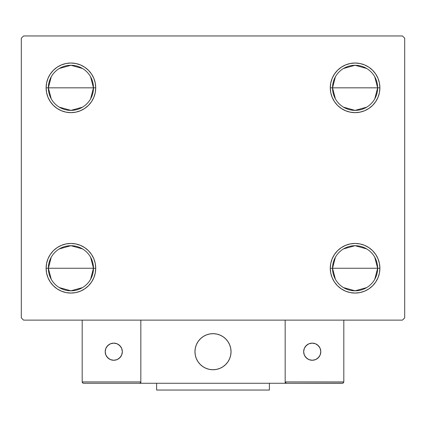 <?xml version="1.0" encoding="UTF-8"?>
<svg xmlns="http://www.w3.org/2000/svg" width="426" height="426" viewBox="0 0 426 426"><rect width="100%" height="100%" fill="white"/><g stroke="black" fill="none" stroke-linecap="round" stroke-linejoin="round"><path stroke-width="0.64" d="M335.395 279.259L332.53 268.252A22.551 22.551 0 0 0 355.082 290.809A22.551 22.551 0 0 0 377.638 268.252L379.891 268.252A24.809 24.809 0 0 1 355.082 293.061A24.809 24.809 0 0 1 330.278 268.252L377.638 268.252A22.551 22.551 0 0 1 355.082 290.809A22.551 22.551 0 0 1 332.53 268.252L335.395 257.251M374.768 257.251L377.638 268.252L374.768 279.259M366.695 287.587L355.082 290.809L343.473 287.587M335.395 98.832L332.53 87.831A22.551 22.551 0 0 0 355.082 110.382A22.551 22.551 0 0 0 377.638 87.831L379.891 87.831A24.809 24.809 0 0 1 355.082 112.64A24.809 24.809 0 0 1 330.278 87.831L377.638 87.831A22.551 22.551 0 0 1 355.082 110.382A22.551 22.551 0 0 1 332.53 87.831L335.395 76.829M374.768 76.829L377.638 87.831L374.768 98.832M366.695 107.166L355.082 110.382L343.473 107.166M51.232 98.832L48.362 87.831A22.551 22.551 0 0 0 70.918 110.382A22.551 22.551 0 0 0 93.47 87.831L95.722 87.831A24.809 24.809 0 0 1 70.918 112.64A24.809 24.809 0 0 1 46.109 87.831L93.47 87.831A22.551 22.551 0 0 1 70.918 110.382A22.551 22.551 0 0 1 48.362 87.831L51.232 76.829M90.605 76.829L93.47 87.831L90.605 98.832M82.527 107.166L70.918 110.382L59.305 107.166M51.232 279.259L48.362 268.252A22.551 22.551 0 0 0 70.918 290.809A22.551 22.551 0 0 0 93.47 268.252L95.722 268.252A24.809 24.809 0 0 1 70.918 293.061A24.809 24.809 0 0 1 46.109 268.252L93.47 268.252A22.551 22.551 0 0 1 70.918 290.809A22.551 22.551 0 0 1 48.362 268.252L51.232 257.251M90.605 257.251L93.47 268.252L90.605 279.259M82.527 287.587L70.918 290.809L59.305 287.587M402.442 35.96L23.558 35.96L21.3 38.212L21.3 317.871L23.558 320.128L402.442 320.128L404.7 317.871L404.7 38.212L402.442 35.96L23.558 35.96L21.3 38.212L21.3 317.871L23.558 320.128L402.442 320.128L404.7 317.871L404.7 38.212L402.442 35.96M345.587 291.176L341.301 288.881L337.541 285.798L334.458 282.039L332.163 277.747L330.752 273.093L330.278 268.252L330.752 263.417L332.163 258.763L334.458 254.471L337.541 250.712L341.301 247.628L345.587 245.333L350.241 243.922L355.082 243.448L359.922 243.922L364.576 245.333L368.868 247.628L372.628 250.712L375.711 254.471L378.006 258.763L379.417 263.417L379.891 268.252L379.417 273.093L378.006 277.747L375.711 282.039L372.628 285.798L368.868 288.881L364.576 291.176L359.922 292.587L355.082 293.061L350.241 292.587L345.587 291.176L341.301 288.881L337.541 285.798L334.458 282.039L332.163 277.747L330.752 273.093L330.278 268.252L330.752 263.417L332.163 258.763L334.458 254.471L337.541 250.712M345.587 110.749L341.301 108.46L337.541 105.371L334.458 101.612L332.163 97.325L330.752 92.671L330.278 87.831L330.752 82.99L332.163 78.336L334.458 74.049L337.541 70.29L341.301 67.201L345.587 64.912L350.241 63.501L355.082 63.021L359.922 63.501L364.576 64.912L368.868 67.201L372.628 70.29L375.711 74.049L378.006 78.336L379.417 82.99L379.891 87.831L379.417 92.671L378.006 97.325L375.711 101.612L372.628 105.371L368.868 108.46L364.576 110.749L359.922 112.16L355.082 112.64L350.241 112.16L345.587 110.749L341.301 108.46L337.541 105.371L334.458 101.612L332.163 97.325L330.752 92.671L330.278 87.831L330.752 82.99L332.163 78.336L334.458 74.049L337.541 70.29M80.413 64.912L84.699 67.201L88.459 70.29L91.542 74.049L93.837 78.336L95.248 82.99L95.722 87.831L93.47 87.831A22.551 22.551 0 0 0 70.918 65.279A22.551 22.551 0 0 0 48.362 87.831A22.551 22.551 0 0 1 70.918 65.279A22.551 22.551 0 0 1 93.47 87.831L46.109 87.831L46.583 82.99L47.994 78.336L50.289 74.049L53.372 70.29L57.132 67.201L61.424 64.912L66.078 63.501L70.918 63.021L75.759 63.501L80.413 64.912L84.699 67.201L88.459 70.29L91.542 74.049L93.837 78.336L95.248 82.99L95.722 87.831L95.248 92.671L93.837 97.325L91.542 101.612L88.459 105.371L84.699 108.46L80.413 110.749L75.759 112.16L70.918 112.64L66.078 112.16L61.424 110.749L57.132 108.46L53.372 105.371L50.289 101.612L47.994 97.325L46.583 92.671L46.109 87.831A24.809 24.809 0 0 1 70.918 63.021A24.809 24.809 0 0 1 95.722 87.831L95.248 92.671L93.837 97.325L91.542 101.612L88.459 105.371M80.413 245.333L84.699 247.628L88.459 250.712L91.542 254.471L93.837 258.763L95.248 263.417L95.722 268.252L93.47 268.252A22.551 22.551 0 0 0 70.918 245.701A22.551 22.551 0 0 0 48.362 268.252A22.551 22.551 0 0 1 70.918 245.701A22.551 22.551 0 0 1 93.47 268.252L46.109 268.252L46.583 263.417L47.994 258.763L50.289 254.471L53.372 250.712L57.132 247.628L61.424 245.333L66.078 243.922L70.918 243.448L75.759 243.922L80.413 245.333L84.699 247.628L88.459 250.712L91.542 254.471L93.837 258.763L95.248 263.417L95.722 268.252L95.248 273.093L93.837 277.747L91.542 282.039L88.459 285.798L84.699 288.881L80.413 291.176L75.759 292.587L70.918 293.061L66.078 292.587L61.424 291.176L57.132 288.881L53.372 285.798L50.289 282.039L47.994 277.747L46.583 273.093L46.109 268.252A24.809 24.809 0 0 1 70.918 243.448A24.809 24.809 0 0 1 95.722 268.252L95.248 273.093L93.837 277.747L91.542 282.039L88.459 285.798M50.289 101.612L47.994 97.325M47.994 78.336L50.289 74.049M378.006 97.325L375.711 101.612M375.711 74.049L378.006 78.336M378.006 277.747L375.711 282.039M375.711 254.471L378.006 258.763M50.289 282.039L47.994 277.747M47.994 258.763L50.289 254.471M59.305 248.922L70.918 245.701L82.527 248.922M59.305 68.495L70.918 65.279L82.527 68.495M355.082 87.831L332.53 87.831A22.551 22.551 0 0 1 355.082 65.279A22.551 22.551 0 0 1 377.638 87.831L355.082 87.831M343.473 68.495L355.082 65.279L366.695 68.495M332.53 87.831L330.278 87.831A24.809 24.809 0 0 1 355.082 63.021A24.809 24.809 0 0 1 379.891 87.831L377.638 87.831A22.551 22.551 0 0 0 355.082 65.279A22.551 22.551 0 0 0 332.53 87.831M355.082 268.252L332.53 268.252A22.551 22.551 0 0 1 355.082 245.701A22.551 22.551 0 0 1 377.638 268.252L355.082 268.252M343.473 248.922L355.082 245.701L366.695 248.922M332.53 268.252L330.278 268.252A24.809 24.809 0 0 1 355.082 243.448A24.809 24.809 0 0 1 379.891 268.252L377.638 268.252A22.551 22.551 0 0 0 355.082 245.701A22.551 22.551 0 0 0 332.53 268.252M194.959 351.7A18.041 18.041 0 0 1 213 333.659A18.041 18.041 0 0 1 231.041 351.7L230.695 348.18L229.667 344.794L228.001 341.679L225.759 338.942L223.022 336.7L219.907 335.033L216.52 334.005L213 333.659L209.48 334.005L206.093 335.033L202.978 336.7L200.241 338.942L197.999 341.679L196.333 344.794L195.305 348.18L194.959 351.7L195.305 355.22L196.333 358.607L197.999 361.722L200.241 364.459L202.978 366.701L206.093 368.368L209.48 369.395L213 369.741L216.52 369.395L219.907 368.368L223.022 366.701L225.759 364.459L228.001 361.722L229.667 358.607L230.695 355.22L231.041 351.7A18.041 18.041 0 0 1 213 369.741A18.041 18.041 0 0 1 194.959 351.7M343.809 381.92L285.17 381.92L285.17 320.128L285.17 381.92L343.809 381.92L343.409 382.878L343.809 381.92L343.809 320.128L343.809 381.92L342.973 383.171L285.17 383.272L285.17 320.128L285.17 383.272L140.83 383.272L140.83 320.128L285.17 320.128L140.83 320.128L140.83 383.272L83.544 383.272L139.478 383.272L140.436 382.878L140.83 381.92L82.191 381.92L82.191 320.128L82.191 381.92L82.591 382.878L83.544 383.272L82.591 382.878L83.027 383.171L82.191 381.92L82.298 382.442M285.17 381.92L285.564 382.878L285.271 382.442L286.522 383.272L139.478 383.272L140.436 382.878L139.478 383.272M195.023 353.239L195.262 354.991M195.667 356.716L196.242 358.388M196.982 360.002L197.872 361.53M198.905 362.968L200.082 364.294M204.294 367.5L205.88 368.277M211.003 369.63L212.766 369.741M214.539 369.677L216.291 369.438M218.016 369.033L219.688 368.458M221.302 367.723L222.83 366.829M224.268 365.796L225.594 364.619L224.268 365.796M226.797 363.325L227.873 361.914M228.799 360.412L229.577 358.82M230.929 353.697L231.041 351.935M230.977 350.161L230.738 348.409M230.333 346.684L229.758 345.012M229.018 343.399L228.128 341.87M227.095 340.433L225.918 339.107M221.706 335.901L220.12 335.124M214.997 333.771L213.234 333.659M211.461 333.723L209.709 333.963M207.984 334.367L206.312 334.942M204.698 335.683L203.17 336.572M201.732 337.61L200.406 338.782M199.203 340.076L198.127 341.487M197.201 342.994L196.423 344.581M195.071 349.703L194.959 351.471M209.938 333.92A18.041 18.041 0 0 1 230.78 348.638A18.041 18.041 0 0 1 216.062 369.48A18.041 18.041 0 0 1 195.22 354.762A18.041 18.041 0 0 1 209.938 333.92L206.525 334.857L203.367 336.444L200.577 338.617L198.26 341.295L196.514 344.368L195.401 347.728L194.964 351.237L195.22 354.762L196.157 358.175L197.744 361.333L199.916 364.129L202.595 366.44L205.667 368.186L209.028 369.299L212.537 369.736L216.062 369.48L219.475 368.543L222.633 366.956L225.423 364.784L227.74 362.105L229.486 359.033L230.599 355.673L231.036 352.164L230.78 348.638L229.843 345.225L228.256 342.067L226.084 339.277L223.405 336.961L220.333 335.214L216.972 334.101L213.463 333.664L209.938 333.92M285.17 320.128L343.809 320.128L285.17 320.128M286.006 383.171L285.564 382.878L286.522 383.272L342.456 383.272L343.409 382.878M285.564 382.878L285.271 382.442L285.564 382.878M140.729 382.442L140.83 381.92L140.729 382.442L140.83 381.92L82.191 381.92M140.436 382.878L139.994 383.171M220.625 335.347A18.041 18.041 0 0 1 223.016 336.694M223.032 336.705A18.041 18.041 0 0 1 230.695 348.17M230.695 348.191A18.041 18.041 0 0 1 231.041 351.695M231.041 351.711A18.041 18.041 0 0 1 230.695 355.209M230.695 355.231A18.041 18.041 0 0 1 229.673 358.596M229.667 358.617A18.041 18.041 0 0 1 219.912 368.368M219.896 368.373A18.041 18.041 0 0 1 216.53 369.395M216.509 369.401A18.041 18.041 0 0 1 209.491 369.401M209.47 369.395A18.041 18.041 0 0 1 206.104 368.373M206.088 368.368A18.041 18.041 0 0 1 205.662 368.186M320.805 351.7A8.568 8.568 0 0 1 312.231 360.268A8.568 8.568 0 0 1 303.663 351.7A8.568 8.568 0 0 1 312.231 343.132A8.568 8.568 0 0 1 320.805 351.7L320.15 348.42L318.291 345.64L315.512 343.782L312.231 343.132L308.951 343.782L306.172 345.64L304.313 348.42L303.663 351.7L304.313 354.98L306.172 357.76L308.951 359.619L312.231 360.268L315.512 359.619L318.291 357.76L320.15 354.98L320.805 351.7M305.107 356.461L307.471 358.825M316.992 358.825L319.356 356.461M319.356 346.94L316.992 344.575M307.471 344.575L305.107 346.94M113.769 343.132A8.568 8.568 0 0 1 122.337 351.7A8.568 8.568 0 0 1 113.769 360.268A8.568 8.568 0 0 1 105.195 351.7A8.568 8.568 0 0 1 113.769 343.132L110.488 343.782L107.709 345.64L105.85 348.42L105.195 351.7L105.85 354.98L107.709 357.76L110.488 359.619L113.769 360.268L117.049 359.619L119.828 357.76L121.687 354.98L122.337 351.7L121.687 348.42L119.828 345.64L117.049 343.782L113.769 343.132M118.529 358.825L120.893 356.461M120.893 346.94L118.529 344.575M109.008 344.575L106.644 346.94M106.644 356.461L109.008 358.825M269.381 383.272L269.381 390.04L156.619 390.04L156.619 383.272L156.619 390.04L269.381 390.04L269.381 383.272"/></g></svg>
